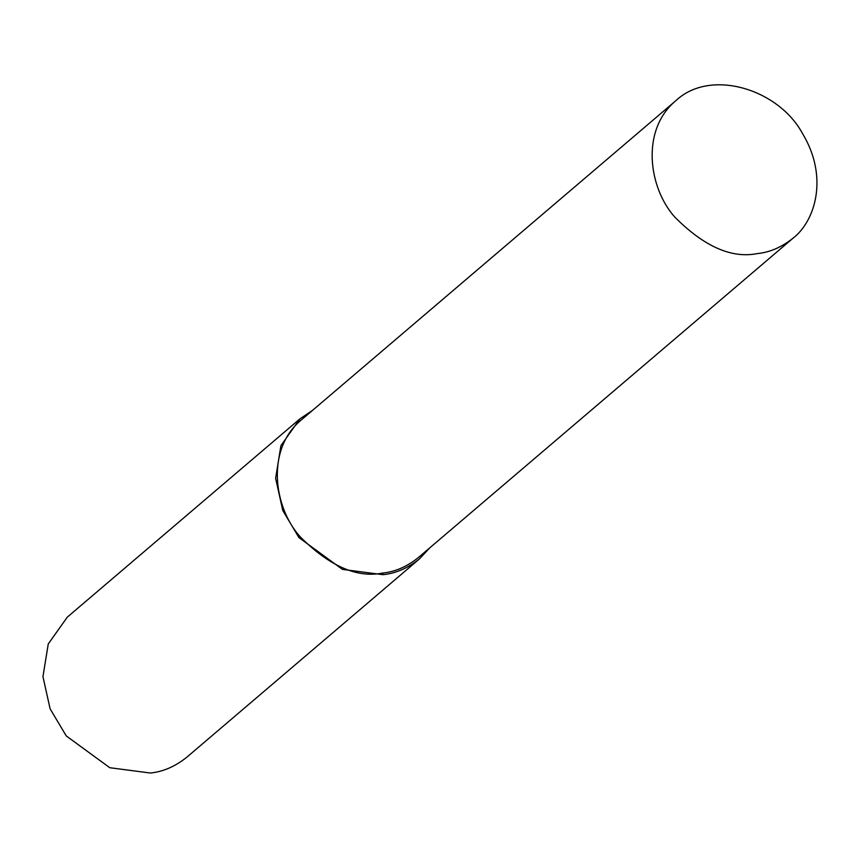 <?xml version="1.0" encoding="UTF-8"?>
<svg xmlns="http://www.w3.org/2000/svg" width="859" height="859" viewBox="0 0 859 859"><rect width="100%" height="100%" fill="white"/><g stroke="black" fill="none" stroke-linecap="round" stroke-linejoin="round"><path stroke-width="1.29" d="M312.483 410.419L299.941 418.838L67.27 617.17L48.254 643.982L42.95 676.645L50.112 708.825L66.25 735.916L109.769 767.71L150.304 773.025C162.899 771.811 175.043 766.572 186.714 757.294L419.385 558.962L429.683 547.924M299.941 418.838L280.925 445.638L275.621 478.313L282.783 510.493L298.921 537.584L342.44 569.377L382.974 574.682C395.58 573.479 407.714 568.239 419.385 558.962M675.883 100.653L301.058 420.148C265.785 449.386 273.591 507.272 300.059 536.671C329.373 566.07 356.872 578.204 382.534 573.082C394.904 571.901 406.812 566.757 418.269 557.652L793.082 238.158C815.234 221.107 828.86 176.975 802.467 133.467C778.598 89.111 710.533 68.011 675.883 100.653C640.599 129.892 648.416 187.767 674.873 217.177C704.187 246.576 731.685 258.709 757.348 253.577C769.718 252.396 781.626 247.252 793.082 238.158M382.534 573.082L382.974 574.682"/></g></svg>
